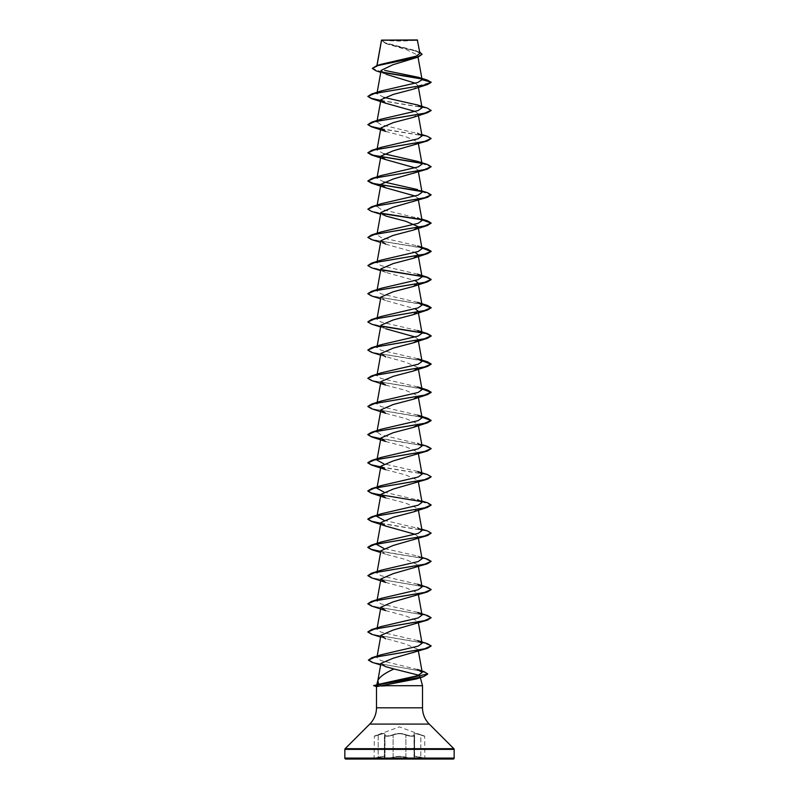 <?xml version="1.0" encoding="UTF-8"?>
<svg xmlns="http://www.w3.org/2000/svg" width="799" height="799" viewBox="0 0 799 799"><rect width="100%" height="100%" fill="white"/><g stroke="black" fill="none" stroke-linecap="round" stroke-linejoin="round"><path stroke-width="0.6" stroke-dasharray="4 3" d="M414.601 757.622L414.601 757.622C413.213 758.501 410.316 758.391 405.912 757.282C401.637 756.044 397.363 756.044 393.088 757.282C387.755 758.511 384.928 758.511 384.609 757.282L384.609 757.282C384.928 758.511 387.755 758.511 393.098 757.282C397.363 756.054 401.627 756.054 405.902 757.282C410.306 758.391 413.203 758.501 414.601 757.622L414.601 735.539L414.391 757.282C413.363 756.044 415.5 756.044 420.793 757.282L424.668 758.221L420.803 757.282C415.52 756.054 413.383 756.054 414.391 757.282L414.601 757.652M414.152 734.82L414.012 756.763L414.032 734.351L414.591 735.529C413.193 736.598 410.296 736.468 405.902 735.12C401.647 733.282 397.373 733.282 393.098 735.12C387.765 736.618 384.938 736.618 384.619 735.12C384.918 736.618 387.755 736.618 393.088 735.12C397.353 733.282 401.627 733.282 405.912 735.12C410.296 736.458 413.203 736.598 414.601 735.539L414.381 735.12C413.383 733.282 415.52 733.282 420.803 735.12L424.668 736.259L424.898 758.521L420.783 757.592C415.69 756.353 413.632 756.353 414.631 757.592C414.311 758.82 411.315 758.82 405.652 757.592C401.547 756.353 397.443 756.353 393.348 757.592C387.685 758.82 384.689 758.82 384.369 757.592C385.358 756.353 383.31 756.353 378.217 757.592L373.073 758.8L425.927 758.8L373.073 759.05L425.927 759.05L420.793 757.592L420.833 734.82L424.459 735.959L420.833 734.82C415.35 732.983 413.133 732.983 414.162 734.82C413.842 736.318 411.185 736.318 406.172 734.82C401.717 732.983 397.263 732.983 392.828 734.82C387.815 736.318 385.148 736.318 384.838 734.82C385.857 732.983 383.64 732.983 378.167 734.82C383.66 732.983 385.887 732.983 384.848 734.82C385.158 736.318 387.825 736.318 392.838 734.82C397.283 732.983 401.727 732.983 406.162 734.82C411.185 736.318 413.852 736.318 414.152 734.82C413.123 732.983 415.35 732.983 420.823 734.82L420.793 735.12C415.51 733.282 413.373 733.282 414.381 735.12L414.162 734.82M378.197 735.12L378.207 735.12C373.183 736.618 373.183 736.618 378.197 735.12C382.381 733.592 384.639 733.332 384.968 734.341L384.968 756.763C384.669 756.084 382.411 756.254 378.197 757.282C373.173 758.511 373.173 758.511 378.207 757.282C382.421 756.254 384.679 756.074 384.988 756.753L384.988 734.341C384.659 733.322 382.401 733.582 378.207 735.12C373.183 736.618 373.183 736.618 378.197 735.12L378.197 757.282C373.173 758.511 373.173 758.511 378.207 757.282L378.217 757.592C383.3 756.353 385.348 756.353 384.359 757.592C384.689 758.82 387.685 758.82 393.348 757.592C397.453 756.353 401.557 756.353 405.652 757.592C411.325 758.82 414.321 758.82 414.641 757.592C413.652 756.353 415.71 756.353 420.793 757.592L420.793 735.12L424.668 736.259L399.5 726.88L374.541 735.959L378.177 734.82L374.332 736.259L374.102 758.521L378.197 757.282M384.838 734.82L384.359 757.592L384.978 756.773L384.389 757.652L384.399 735.539L384.399 757.622M425.927 759.05L373.073 759.05M382.781 39.95A126.562 126.562 0 0 0 416.219 39.95L382.781 39.95L416.219 39.95M418.866 675.235L420.354 677.662M422.511 685.702L392.369 685.702L376.748 684.743M376.908 65.608L376.709 66.726L377.008 65.578M422.072 54.332L417.817 51.615L385.687 43.486L381.523 40.1L386.816 43.905L406.142 49.518L417.667 55.111L412.414 59.136M381.123 70.372L386.366 74.367L380.763 72.379M415.43 83.216L418.107 85.843L413.323 89.128M415.17 111.48L418.087 113.838L413.333 117.323M385.667 131.416L405.792 136.719L418.087 142.022L413.333 145.508M415.17 167.86L418.087 170.217L413.333 173.693M415.17 196.045L418.087 198.402L413.333 201.887M418.087 226.596L417.817 227.575M385.677 244.164L415.17 252.424M380.913 268.873L385.667 272.359L415.17 280.609M380.913 297.068L385.667 300.544L415.17 308.804M380.913 325.253L385.667 328.739L380.594 326.991M415.17 336.988L418.087 339.345L417.817 340.324M380.594 355.175L405.792 362.227L418.087 367.54L418.406 369.278M385.667 385.108L405.782 390.421L418.087 395.725L418.406 397.463M385.667 413.303L405.792 418.606L418.087 423.909L417.817 424.888M385.667 441.487L405.782 446.791L418.087 452.104L413.333 455.58M385.677 469.682L405.782 474.986L418.087 480.289L413.333 483.775M385.667 497.867L405.782 503.17L418.087 508.484L413.333 511.959M415.17 534.311L418.087 536.668L413.333 540.154M380.913 550.761L385.667 554.246L405.782 559.55L418.087 564.853L413.333 568.339M385.667 582.431L405.792 587.744L418.087 593.048L413.333 596.523M385.667 610.626L405.782 615.929L418.087 621.232L413.333 624.718M380.594 637.063L405.792 644.114L418.087 649.427L413.333 652.903M417.428 669.472L380.763 660.523L376.918 657.537L381.453 654.671M417.627 640.598L380.853 632.049L376.948 629.203L381.373 626.506M417.627 612.404L380.863 603.864L376.938 601.018L381.373 598.311M417.627 584.219L380.863 575.679L376.938 572.833L381.373 570.126M422.062 558.731L417.627 556.034L383.83 548.404M421.822 529.208L383.83 520.219M421.822 501.013L383.83 492.024M417.627 471.47L383.83 463.839M421.822 444.634L380.853 434.726L376.938 431.889M417.627 415.09L380.873 406.551L376.938 403.695M417.627 386.896L380.853 378.356L376.938 375.51L377.068 374.821M417.627 358.711L380.853 350.162L376.948 347.315L377.068 346.636M417.627 330.526L380.873 321.987L376.948 319.131L381.373 316.424M417.627 302.332L380.853 293.782L376.948 290.946L381.373 288.239M417.627 274.147L380.853 265.598L376.948 262.751L381.373 260.055M422.052 248.659L417.627 245.952L380.863 237.413L376.948 234.566L381.373 231.86M421.822 219.126L380.853 209.218L376.938 206.372L381.373 203.675M422.052 192.279L417.627 189.583L421.822 190.941M383.83 181.952L376.948 178.187M383.83 153.758L376.938 150.002M421.822 134.562L380.853 124.654L376.938 121.808M383.83 97.388L376.938 93.623M376.868 66.357L380.953 64.329M419.934 53.363L415.31 50.547L385.338 42.846L381.513 40.16L417.567 40.19M418.107 85.843L431.14 82.347L421.732 78.961M382.351 72.399L376.099 70.841M427.275 80.06L421.373 78.652M381.952 72.08L372.384 68.374M419.725 52.135L385.028 42.996L381.473 40.27M392.369 685.702L376.509 686.591L373.642 685.802M420.014 676.383L416.479 678.92M380.753 100.644L426.456 108.065L431.14 110.542M380.753 128.839L426.456 136.259L431.14 138.726M421.602 163.336L431.14 166.921M421.602 191.53L431.14 195.106M371.535 211.385L381.173 213.473M371.535 239.57L421.932 247.97M371.535 267.765L381.183 269.852M371.535 295.95L421.932 304.349M371.535 324.134L381.183 326.232M371.535 352.329L421.932 360.729M371.535 380.514L421.932 388.913M371.535 408.708L421.932 417.108M371.535 436.893L424.029 445.742L431.13 448.688M380.753 467.095L426.117 474.426L431.13 476.873M421.602 501.602L431.13 505.068M380.753 523.475L426.456 530.896L431.14 533.372M371.535 549.652L424.419 558.581L431.14 561.557M371.535 577.837L424.039 586.686L431.13 589.632M371.535 606.022L424.419 614.96L431.14 617.937M371.535 634.216L424.039 643.055L431.13 646.011M372.234 662.361L421.403 671.13L427.745 674.046M380.793 100.414L427.465 108.125M380.793 128.609L427.465 136.309M421.243 163.036L421.892 163.166M421.243 191.221L421.892 191.351M367.86 208.968L371.345 211.086L381.023 213.213M421.243 219.415L421.892 219.535M367.86 237.153L373.193 239.8L421.892 247.73M367.86 265.338L371.345 267.465L381.023 269.593M367.87 293.652L373.542 296.259L421.892 304.109M367.87 321.837L371.535 323.905L381.023 325.972M367.87 350.022L373.542 352.639L421.892 360.479M367.87 378.217L373.542 380.833L421.892 388.674M367.87 406.401L374.961 409.348L427.465 418.197M380.793 438.681L427.465 446.381M380.793 466.876L427.465 474.576M380.793 495.06L427.465 502.761M380.793 523.245L427.465 530.955M380.793 551.44L427.465 559.14M367.86 575.42L374.581 578.396L427.465 587.325M367.87 603.724L374.961 606.671L427.465 615.52M367.87 631.909L374.961 634.865L427.465 643.704M368.379 659.854L374.741 662.79L423.989 671.609M392.559 685.582L373.642 685.582L376.768 684.743M392.369 685.822L373.642 685.822M381.672 39.95L417.328 39.95M384.848 734.82L384.399 757.652M414.641 757.592L414.042 756.773L414.631 757.592M405.912 757.282L405.912 735.12L405.902 757.282M393.088 757.282L393.098 735.12L393.088 757.282M414.381 735.12L414.381 757.282L414.391 735.12M376.489 707.814L422.511 707.814M369.747 724.084L429.253 724.084M345.128 748.703L453.872 748.703M344.848 749.372L454.152 749.372M344.848 758.101L454.152 758.101M378.207 735.12L378.207 757.282M417.667 55.111L418.027 57.129M418.087 85.633L418.406 87.391M418.087 113.838L418.406 115.575M418.087 142.022L418.406 143.76M418.087 170.217L418.406 171.955M377.108 205.443L376.938 206.372M418.087 198.402L418.247 199.311M377.178 233.218L376.938 234.566M377.178 261.413L376.938 262.751M377.178 289.598L376.938 290.946M377.178 317.792L376.938 319.131M418.087 311.161L418.406 312.898M418.087 339.345L418.406 341.083M418.087 423.909L418.406 425.647M418.087 452.104L418.406 453.842M418.087 480.289L418.406 482.027M418.087 508.474L418.406 510.221M418.087 536.668L418.406 538.406M377.108 571.894L376.938 572.833M418.087 564.853L418.406 566.591M377.178 599.679L376.938 601.018M418.087 593.048L418.406 594.786M377.178 627.864L376.938 629.203M418.087 621.232L418.406 622.97M377.178 656.059L376.918 657.537M418.087 649.427L418.406 651.165M386.816 43.905L385.687 43.486M417.168 51.166L415.31 50.547M385.667 215.98L380.594 214.232M385.677 244.174L380.594 242.427M385.667 272.359L380.594 270.611M385.667 300.544L380.594 298.806M385.667 554.246L380.594 552.499M385.388 666.576L380.644 664.978M417.627 556.034L421.822 557.392M384.669 734.91L384.399 735.539L384.669 734.91"/><path stroke-width="1.2" d="M372.384 68.374L376.738 65.658L380.953 64.329L416.089 56.2L419.934 53.363L417.328 39.95L381.513 40.11M417.567 40.19L381.532 40.23L377.008 65.578M453.203 759.05A0.949 0.949 0 0 0 454.152 758.101L454.152 749.372A0.949 0.949 0 0 0 453.872 748.703L429.253 724.084L369.747 724.084L345.128 748.703A0.949 0.949 0 0 0 344.848 749.372L344.848 758.101A0.949 0.949 0 0 0 345.797 759.05L453.203 759.05L345.797 759.05M429.253 724.084A23.011 23.011 0 0 1 422.511 707.814L376.489 707.814A23.011 23.011 0 0 1 369.747 724.084M378.656 684.334L377.847 680.638L376.748 684.743L417.537 675.724L422.232 672.438L417.428 669.472L423.989 671.609L427.755 673.937L373.612 685.582L376.489 686.591L381.523 685.702L422.511 685.702L422.511 707.814M431.13 646.011L427.465 648.309L393.228 658.206L380.933 663.39L377.847 680.638C379.425 676.993 384.808 673.108 393.987 668.973L418.866 675.235M420.354 677.662L422.511 685.702M376.489 686.591L376.489 707.814M380.763 72.379L376.099 70.841L372.374 68.494L377.557 65.648L418.067 57.119L392.838 64.759L381.123 70.372L376.938 93.623L381.373 90.916L417.807 82.487L422.072 79.69L418.237 77.263L384.699 70.392M386.366 74.367L415.43 83.216M418.237 77.263L427.275 80.06L431.14 82.347L427.465 84.534L413.323 89.128L393.208 94.442L380.913 99.745L385.677 103.221L415.17 111.48M380.913 99.745L376.938 121.808L381.373 119.111L418.147 110.562L422.062 107.715L417.627 105.009L427.465 108.125L431.14 110.542L427.465 112.719L413.333 117.323L393.218 122.627L380.913 127.93L385.667 131.416L371.535 126.821L380.753 128.839M421.822 134.562L427.465 136.309L431.14 138.497L427.465 140.914L393.208 150.811L380.913 156.125L385.677 159.6L415.17 167.86M421.892 163.166L427.465 164.494L431.14 166.681L427.465 169.098L393.208 179.006L380.913 184.309L385.667 187.795L415.17 196.045M421.892 191.351L427.465 192.689L431.14 194.866L427.465 197.293L393.218 207.191L380.913 212.494L385.667 215.98L405.782 221.283L418.087 226.596L418.207 227.266M417.817 227.575L413.333 230.072L393.208 235.385L380.913 240.689L385.677 244.164M415.17 252.424L418.087 254.781L413.323 258.267L393.218 263.57L380.913 268.873L377.178 289.598M415.17 280.609L418.087 282.966L413.333 286.451L393.218 291.755L380.913 297.068L377.178 317.792M415.17 308.804L418.087 311.161L413.333 314.636L393.208 319.95L380.913 325.253L376.938 347.315M385.667 328.739L415.17 336.988M417.817 340.324L413.333 342.831L393.218 348.134L380.913 353.438L385.667 356.923M417.977 368.249L413.333 371.016L393.218 376.319L380.913 381.632L385.667 385.108L371.535 380.514L367.86 378.336L374.581 375.35L427.465 366.421L431.14 364.234L421.932 360.729M417.977 396.444L413.333 399.21L393.208 404.514L380.913 409.817L385.667 413.303L371.535 408.708L367.86 406.521L374.581 403.545L427.465 394.606L431.14 392.429L421.932 388.913M417.817 424.888L413.333 427.395L393.218 432.698L380.913 438.012L385.667 441.487L371.535 436.893L367.86 434.706L374.581 431.73L427.465 422.801L431.14 420.614L421.932 417.108M431.13 448.688L427.465 450.986L393.208 460.893L380.913 466.197L385.677 469.682L371.535 465.078L380.753 467.095M431.13 476.873L427.465 479.18L393.218 489.078L380.913 494.381L385.667 497.867L371.535 493.273L421.602 501.602M431.13 505.068L427.465 507.365L413.333 511.959L393.218 517.263L380.913 522.576L385.667 526.052L415.17 534.311M421.822 529.208L427.465 530.955L431.14 533.133L427.465 535.55L393.208 545.457L380.913 550.761L376.938 572.833M427.465 563.744L393.218 573.642L380.913 578.955L385.667 582.431L371.535 577.837L367.86 575.65L374.581 572.673L427.465 563.744L431.14 561.327L424.419 564.304L371.535 573.233L367.86 575.65M427.465 591.929L393.218 601.837L380.913 607.14L385.667 610.626L371.535 606.022L367.86 603.844L374.581 600.868L427.465 591.929L431.13 589.632M431.14 617.697L424.419 620.683L371.535 629.612L381.373 626.506L418.147 617.957L422.052 615.11L417.627 612.404L427.465 615.52L431.14 617.697L427.465 620.124L393.208 630.021L380.913 635.325L385.667 638.81M380.933 663.39L385.388 666.576L393.987 668.973M381.453 654.671L418.167 646.141L422.062 643.305L417.627 640.598L427.465 643.704L431.14 645.892L424.519 648.848L371.885 657.717L368.379 660.084L372.234 662.361L380.644 664.978M371.535 601.427L381.373 598.311L418.137 589.772L422.062 586.925L417.627 584.219L427.465 587.325L431.14 589.512L424.419 592.488L371.535 601.427L367.87 603.724M371.535 573.233L381.373 570.126L418.137 561.587L422.062 558.731L418.406 538.406M383.83 548.404L376.938 544.638L381.373 541.932L418.147 533.392L422.062 530.546L417.627 527.839M383.83 520.219L376.938 516.454L381.373 513.747L418.137 505.208L422.062 502.361L417.627 499.655M383.83 492.024L376.938 488.259L381.373 485.562L418.137 477.023L422.062 474.167L417.627 471.47L427.465 474.576L431.14 476.753L424.429 479.74L371.535 488.668L367.86 490.856L371.275 492.953L380.793 495.06M383.83 463.839L376.938 460.074L381.373 457.368L418.147 448.828L422.062 445.982L417.627 443.275M380.913 409.817L376.938 431.889L381.373 429.183L418.137 420.644L422.052 417.787L417.627 415.09L427.465 418.197L431.14 420.384L424.429 423.36L371.535 432.289L367.86 434.476L371.275 436.584L380.793 438.681M377.388 402.946L381.373 400.998L418.137 392.449L422.062 389.602L417.627 386.896L427.465 390.012L431.14 392.189L424.429 395.165L371.535 404.104L367.87 406.401M377.388 374.751L381.373 372.803L418.157 364.254L422.062 361.418L417.627 358.711L427.465 361.817L431.14 364.004L424.429 366.981L371.535 375.91L367.87 378.217M377.388 346.566L381.373 344.619L418.137 336.079L422.052 333.223L417.627 330.526L427.465 333.632L431.14 335.81L424.429 338.796L371.535 347.725L367.87 350.022M371.535 319.54L381.373 316.424L418.137 307.885L422.052 305.038L417.627 302.332L427.465 305.438L431.14 307.625L424.429 310.601L371.535 319.54L367.87 321.837M371.535 291.345L381.373 288.239L418.157 279.69L422.052 276.844L417.627 274.147L427.465 277.253L431.14 279.44L424.429 282.417L371.535 291.345L367.87 293.652M381.373 260.055L418.137 251.505L422.052 248.659L418.087 226.596M421.892 219.535L427.465 220.874L431.14 223.061L424.429 226.037L371.535 234.966L381.373 231.86L418.137 223.321L422.052 220.474L417.627 217.767M431.14 194.866L424.429 197.852L371.535 206.781L381.373 203.675L418.147 195.126L422.052 192.279L418.406 171.955M417.627 189.583L383.83 181.952M377.757 177.128L381.373 175.48L418.137 166.941L422.062 164.095L417.627 161.388L383.83 153.758M377.757 148.944L381.373 147.296L418.137 138.756L422.062 135.9L417.627 133.203M417.627 105.009L383.83 97.388M421.732 78.961L382.351 72.399M418.067 57.119L422.072 54.332M421.373 78.652L381.952 72.08M376.738 65.658L417.478 57.079L422.082 54.212L419.725 52.135M381.373 90.916L371.535 94.022L424.419 85.094L431.14 82.117L422.072 79.69M427.745 674.046L423.62 676.643L416.479 678.92L381.523 685.702M427.465 84.534L374.581 93.463L367.86 96.449L371.535 98.627L380.753 100.644M427.465 112.719L374.581 121.658L367.86 124.634L371.535 126.821M427.465 140.914L374.581 149.842L367.86 152.819L371.535 155.006L421.602 163.336M427.465 169.098L374.581 178.037L367.86 181.013L371.535 183.191L421.602 191.53M427.465 197.293L374.581 206.222L367.86 209.198L371.535 211.385L380.594 214.232M381.173 213.473L421.602 219.715M421.932 219.785L431.13 223.181M431.14 223.061L427.465 225.478L374.581 234.407L367.86 237.383L371.535 239.57L380.594 242.427M421.932 247.97L431.14 251.485L427.465 253.663L374.581 262.601L367.86 265.578L371.535 267.765L380.594 270.611M381.183 269.852L426.516 277.213L431.14 279.67L427.465 281.857L374.581 290.786L367.86 293.762L371.535 295.95L380.594 298.806M421.932 304.349L431.14 307.855L427.465 310.042L374.581 318.981L367.86 321.957L371.535 324.134L380.594 326.991M381.183 326.232L426.516 333.592L431.14 336.049L427.465 338.237L374.581 347.166L367.86 350.142L371.535 352.329L380.594 355.175M427.465 450.986L374.581 459.924L367.86 462.901L371.535 465.078M427.465 479.18L374.581 488.109L367.86 491.085L371.535 493.273M427.465 507.365L374.581 516.294L367.86 519.28L371.535 521.457L380.753 523.475M427.465 535.55L374.581 544.489L367.86 547.465L371.535 549.652L380.594 552.499M427.465 620.124L374.581 629.053L367.86 632.029L371.535 634.216L380.594 637.063M427.465 648.309L375.011 657.148L368.379 660.084M423.62 676.643L373.642 685.582M371.535 94.022L367.86 96.449M367.87 96.329L371.465 98.377L380.793 100.414M431.14 110.302L424.429 113.278L371.535 122.217L367.86 124.634M367.87 124.514L371.465 126.562L380.793 128.609M431.14 138.497L424.429 141.473L371.535 150.402L367.86 152.819M367.87 152.709L373.413 155.286L421.243 163.036M431.14 166.681L424.429 169.658L371.535 178.596L367.86 181.013M367.87 180.894L373.413 183.48L421.243 191.221M371.535 206.781L367.86 209.198M381.023 213.213L421.243 219.415M371.535 234.966L367.86 237.383M421.892 247.73L427.465 249.068L431.14 251.246L424.429 254.222L371.535 263.161L367.86 265.578M381.023 269.593L427.465 277.253M421.892 304.109L427.465 305.438M381.023 325.972L427.465 333.632M421.892 360.479L427.465 361.817M421.892 388.674L427.465 390.012M421.822 444.634L427.465 446.381L431.14 448.569L424.429 451.545L371.535 460.484L367.86 462.661L371.275 464.768L380.793 466.876M421.822 501.013L427.465 502.761L431.14 504.948L424.429 507.924L371.535 516.853L367.86 519.04L371.275 521.148L380.793 523.245M431.14 533.133L424.419 536.109L371.535 545.048L367.86 547.225L371.275 549.332L380.793 551.44M421.822 557.392L427.465 559.14L431.14 561.327M371.535 629.612L367.87 631.909M454.152 758.101L344.848 758.101M454.152 749.372L344.848 749.372M453.872 748.703L345.128 748.703M381.493 40.15L376.908 65.608M418.027 57.129L422.062 79.54M418.406 87.391L422.062 107.715M377.068 121.118L376.938 121.808M418.406 115.575L422.062 135.9M380.913 127.93L377.068 149.313M418.406 143.76L422.062 164.095M380.913 156.125L377.068 177.498M380.913 184.309L376.938 206.372M418.087 198.402L422.062 220.464M380.913 212.494L377.178 233.218M380.913 240.689L377.178 261.413M418.087 254.781L422.062 276.844M418.087 282.966L422.062 305.038M418.406 312.898L422.062 333.223M418.406 341.083L422.062 361.418M380.913 353.438L376.938 375.51M418.406 369.278L422.062 389.602M380.913 381.632L376.938 403.695M418.406 397.463L422.062 417.787M418.406 425.647L422.062 445.982M380.913 438.002L376.938 460.074M418.406 453.842L422.062 474.167M380.913 466.197L376.938 488.259M418.406 482.027L422.062 502.361M380.913 494.381L376.938 516.454M418.406 510.221L422.062 530.546M380.913 522.576L376.938 544.638M418.406 566.591L422.062 586.925M380.913 578.955L377.178 599.679M418.406 594.786L422.062 615.11M380.913 607.14L377.178 627.864M418.406 622.97L422.062 643.295M380.913 635.325L377.178 656.059M418.406 651.165L422.232 672.438M385.677 103.231L371.535 98.627M385.677 159.6L371.535 155.006M385.667 187.795L371.535 183.191M413.333 230.072L427.465 225.478M413.323 258.267L427.465 253.663M413.333 286.451L427.465 281.857M413.333 314.636L427.465 310.042M413.333 342.831L427.465 338.237M413.333 371.016L427.465 366.421M413.333 399.21L427.465 394.606M413.333 427.395L427.465 422.801M385.667 526.052L371.535 521.457M381.443 654.671L371.885 657.717M381.373 541.932L371.535 545.048M381.373 513.747L371.535 516.853M381.373 485.562L371.535 488.668M381.373 457.368L371.535 460.484M381.373 429.183L371.535 432.289M381.373 400.998L371.535 404.104M381.373 372.803L371.535 375.91M381.373 344.619L371.535 347.725M381.373 260.045L371.535 263.161M417.627 245.952L427.465 249.068M421.822 219.126L427.465 220.874M421.822 190.941L427.465 192.689M381.373 175.48L371.535 178.596M417.627 161.388L427.465 164.494M381.373 147.296L371.535 150.402M381.373 119.101L371.535 122.217"/></g></svg>
